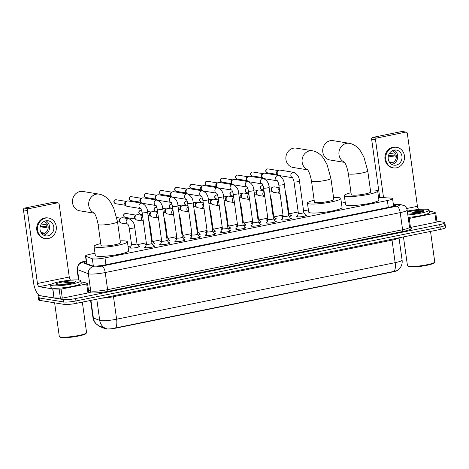 <?xml version="1.0" encoding="UTF-8"?>
<svg xmlns="http://www.w3.org/2000/svg" width="469" height="469" viewBox="0 0 469 469"><rect width="100%" height="100%" fill="white"/><g stroke="black" fill="none" stroke-linecap="round" stroke-linejoin="round"><path stroke-width="0.7" d="M282.901 217.253A4.895 0.68 172.1 0 1 282.18 217.194A4.895 0.68 172.1 0 1 281.717 216.977A4.895 0.68 172.1 0 1 282.444 216.502M290.581 215.371A4.895 0.68 172.1 0 1 290.95 215.412A4.895 0.68 172.1 0 1 291.419 215.629A4.895 0.68 172.1 0 1 289.238 216.514M267.711 220.336A4.895 0.68 172.1 0 1 266.99 220.278A4.895 0.68 172.1 0 1 266.527 220.061A4.895 0.68 172.1 0 1 267.254 219.586M275.397 218.454A4.895 0.68 172.1 0 1 275.766 218.495A4.895 0.68 172.1 0 1 276.229 218.712A4.895 0.68 172.1 0 1 274.048 219.598M252.521 223.42A4.895 0.68 172.1 0 1 251.8 223.361A4.895 0.68 172.1 0 1 251.337 223.144A4.895 0.68 172.1 0 1 252.07 222.669M260.207 221.538A4.895 0.68 172.1 0 1 260.576 221.579A4.895 0.68 172.1 0 1 261.04 221.796A4.895 0.68 172.1 0 1 258.865 222.681M237.332 226.504A4.895 0.68 172.1 0 1 236.616 226.445A4.895 0.68 172.1 0 1 236.147 226.228A4.895 0.68 172.1 0 1 236.88 225.753M245.017 224.622A4.895 0.68 172.1 0 1 245.387 224.663A4.895 0.68 172.1 0 1 245.85 224.886A4.895 0.68 172.1 0 1 243.675 225.765M222.148 229.587A4.895 0.68 172.1 0 1 221.427 229.529A4.895 0.68 172.1 0 1 220.963 229.312A4.895 0.68 172.1 0 1 221.69 228.837M229.828 227.705A4.895 0.68 172.1 0 1 230.197 227.752A4.895 0.68 172.1 0 1 230.666 227.969A4.895 0.68 172.1 0 1 228.485 228.849M206.958 232.677A4.895 0.68 172.1 0 1 206.237 232.618A4.895 0.68 172.1 0 1 205.774 232.395A4.895 0.68 172.1 0 1 206.507 231.921M214.644 230.795A4.895 0.68 172.1 0 1 215.013 230.836A4.895 0.68 172.1 0 1 215.476 231.053A4.895 0.68 172.1 0 1 213.295 231.938M191.768 235.76A4.895 0.68 172.1 0 1 191.047 235.702A4.895 0.68 172.1 0 1 190.584 235.485A4.895 0.68 172.1 0 1 191.317 235.004M199.454 233.879A4.895 0.68 172.1 0 1 199.823 233.92A4.895 0.68 172.1 0 1 200.286 234.137A4.895 0.68 172.1 0 1 198.111 235.022M176.584 238.844A4.895 0.68 172.1 0 1 175.863 238.785A4.895 0.68 172.1 0 1 175.394 238.569A4.895 0.68 172.1 0 1 176.127 238.088M184.264 236.962A4.895 0.68 172.1 0 1 184.634 237.003A4.895 0.68 172.1 0 1 185.097 237.22A4.895 0.68 172.1 0 1 182.922 238.105M161.395 241.928A4.895 0.68 172.1 0 1 160.674 241.869A4.895 0.68 172.1 0 1 160.21 241.652A4.895 0.68 172.1 0 1 160.937 241.177M169.08 240.046A4.895 0.68 172.1 0 1 169.444 240.087A4.895 0.68 172.1 0 1 169.913 240.304A4.895 0.68 172.1 0 1 167.732 241.189M146.205 245.011A4.895 0.68 172.1 0 1 145.484 244.953A4.895 0.68 172.1 0 1 145.021 244.736A4.895 0.68 172.1 0 1 145.753 244.261M153.891 243.13A4.895 0.68 172.1 0 1 154.26 243.171A4.895 0.68 172.1 0 1 154.723 243.388A4.895 0.68 172.1 0 1 152.542 244.273M138.701 246.213A4.895 0.68 172.1 0 1 139.07 246.254A4.895 0.68 172.1 0 1 139.533 246.471A4.895 0.68 172.1 0 1 135.793 247.667A4.895 0.68 172.1 0 1 130.294 248.037A4.895 0.68 172.1 0 1 129.831 247.82A4.895 0.68 172.1 0 1 130.564 247.345M305.489 214.96A5.212 0.727 172.1 0 1 306.187 215.019A5.212 0.727 172.1 0 1 306.685 215.253A5.212 0.727 172.1 0 1 302.698 216.52A5.212 0.727 172.1 0 1 296.854 216.913A5.212 0.727 172.1 0 1 296.361 216.684A5.212 0.727 172.1 0 1 297.434 216.08M290.299 218.044A5.212 0.727 172.1 0 1 291.003 218.103A5.212 0.727 172.1 0 1 291.495 218.337A5.212 0.727 172.1 0 1 287.515 219.603A5.212 0.727 172.1 0 1 281.67 220.002A5.212 0.727 172.1 0 1 281.171 219.768A5.212 0.727 172.1 0 1 282.244 219.164M275.11 221.128A5.212 0.727 172.1 0 1 275.813 221.186A5.212 0.727 172.1 0 1 276.305 221.421A5.212 0.727 172.1 0 1 272.325 222.687A5.212 0.727 172.1 0 1 266.48 223.086A5.212 0.727 172.1 0 1 265.987 222.851A5.212 0.727 172.1 0 1 267.054 222.247M259.926 224.211A5.212 0.727 172.1 0 1 260.623 224.276A5.212 0.727 172.1 0 1 261.116 224.504A5.212 0.727 172.1 0 1 257.135 225.771A5.212 0.727 172.1 0 1 251.29 226.169A5.212 0.727 172.1 0 1 250.798 225.935A5.212 0.727 172.1 0 1 251.865 225.331M244.736 227.295A5.212 0.727 172.1 0 1 245.434 227.359A5.212 0.727 172.1 0 1 245.932 227.588A5.212 0.727 172.1 0 1 241.951 228.854A5.212 0.727 172.1 0 1 236.1 229.253A5.212 0.727 172.1 0 1 235.608 229.019A5.212 0.727 172.1 0 1 236.681 228.415M229.546 230.379A5.212 0.727 172.1 0 1 230.25 230.443A5.212 0.727 172.1 0 1 230.742 230.672A5.212 0.727 172.1 0 1 226.762 231.944A5.212 0.727 172.1 0 1 220.917 232.337A5.212 0.727 172.1 0 1 220.418 232.102A5.212 0.727 172.1 0 1 221.491 231.498M214.356 233.468A5.212 0.727 172.1 0 1 215.06 233.527A5.212 0.727 172.1 0 1 215.552 233.755A5.212 0.727 172.1 0 1 211.572 235.028A5.212 0.727 172.1 0 1 205.727 235.42A5.212 0.727 172.1 0 1 205.234 235.192A5.212 0.727 172.1 0 1 206.301 234.582M199.173 236.552A5.212 0.727 172.1 0 1 199.87 236.611A5.212 0.727 172.1 0 1 200.363 236.839A5.212 0.727 172.1 0 1 196.382 238.111A5.212 0.727 172.1 0 1 190.537 238.504A5.212 0.727 172.1 0 1 190.045 238.275A5.212 0.727 172.1 0 1 191.112 237.666M183.983 239.636A5.212 0.727 172.1 0 1 184.68 239.694A5.212 0.727 172.1 0 1 185.179 239.929A5.212 0.727 172.1 0 1 181.198 241.195A5.212 0.727 172.1 0 1 175.347 241.588A5.212 0.727 172.1 0 1 174.855 241.359A5.212 0.727 172.1 0 1 175.928 240.749M168.793 242.719A5.212 0.727 172.1 0 1 169.497 242.778A5.212 0.727 172.1 0 1 169.989 243.012A5.212 0.727 172.1 0 1 166.008 244.279A5.212 0.727 172.1 0 1 160.163 244.671A5.212 0.727 172.1 0 1 159.665 244.443A5.212 0.727 172.1 0 1 160.738 243.839M153.603 245.803A5.212 0.727 172.1 0 1 154.307 245.862A5.212 0.727 172.1 0 1 154.799 246.096A5.212 0.727 172.1 0 1 150.819 247.362A5.212 0.727 172.1 0 1 144.974 247.755A5.212 0.727 172.1 0 1 144.481 247.526A5.212 0.727 172.1 0 1 145.548 246.923M94.996 253.231L90.71 254.104A9.181 1.278 -7.9 0 0 85.499 256.004A9.181 1.278 -7.9 0 0 85.821 256.273L92.329 258.759A9.181 1.278 -7.9 0 0 92.874 258.894A9.181 1.278 -7.9 0 0 104.992 257.862L387.359 200.521A9.181 1.278 -7.9 0 0 392.565 198.622A9.181 1.278 -7.9 0 0 390.894 198.129L378.536 197.332M99.381 326.037L99.422 326.324A8.266 1.149 -7.9 0 0 99.709 326.571L105.396 328.746A8.266 1.149 -7.9 0 0 105.894 328.869A8.266 1.149 -7.9 0 0 116.799 327.937L393.145 271.821A8.266 1.149 -7.9 0 0 397.741 270.314M345.243 202.415L341.461 203.183M308.397 209.895L303.595 210.868M298.184 211.97L289.455 213.741M282.936 215.066L274.265 216.825M267.746 218.149L259.076 219.908M252.562 221.233L243.892 222.998M237.373 224.317L228.702 226.081M222.183 227.401L213.512 229.165M206.999 230.49L198.323 232.249M191.809 233.574L183.139 235.332M176.62 236.657L167.949 238.416M161.43 239.741L152.759 241.5M146.246 242.825L137.569 244.584M131.056 245.908L128.06 246.518M90.945 300.377L93.384 317.988A10.711 10.283 110.9 0 0 99.44 326.061L96.338 324.067C94.462 322.314 93.337 320.169 92.956 317.624A12.247 1.706 -7.9 0 0 93.384 317.988L99.727 320.409A12.247 1.706 -7.9 0 0 100.46 320.591A12.247 1.706 -7.9 0 0 116.611 319.213A10.711 4.35 78.5 0 1 115.626 327.913L394.171 271.352L397.536 270.466L400.719 267.037C401.956 264.885 402.414 262.581 402.097 260.119L399.002 237.818M99.44 326.061L106.463 328.693M444.348 224.715A9.181 1.278 172.1 0 1 445.216 225.12A9.181 1.278 172.1 0 1 440.01 227.019L75.931 300.951A9.181 1.278 172.1 0 1 63.819 301.989L39.191 297.95A9.181 1.278 172.1 0 1 38.317 297.545A9.181 1.278 172.1 0 0 39.191 297.95L63.819 301.989A9.181 1.278 172.1 0 0 75.931 300.951L440.01 227.019A9.181 1.278 172.1 0 0 445.216 225.12L445.55 227.524A9.181 1.278 172.1 0 1 440.344 229.423L76.265 303.355A9.181 1.278 172.1 0 1 64.153 304.387L39.519 300.353A9.181 1.278 172.1 0 1 38.651 299.943L37.983 295.142A9.181 1.278 172.1 0 1 38.481 294.626M86.29 261.684A9.181 1.278 -7.9 0 0 84.572 262.699A9.181 1.278 -7.9 0 0 84.895 262.968L92.37 265.823A9.181 1.278 -7.9 0 0 92.921 265.964A9.181 1.278 -7.9 0 0 105.038 264.926L390.7 206.917A9.181 1.278 -7.9 0 0 395.912 205.017A9.181 1.278 -7.9 0 0 394.236 204.525L393.38 204.472M436.874 221.139L444.014 222.312A9.181 1.278 172.1 0 1 444.882 222.716A9.181 1.278 172.1 0 1 439.676 224.616L75.597 298.554A9.181 1.278 172.1 0 1 63.485 299.585L38.857 295.546A9.181 1.278 172.1 0 1 37.983 295.142M88.752 292.592L87.938 292.955L86.689 283.944L61.058 289.15L62.307 298.161L53.982 297.926L40.428 295.704A12.247 4.971 78.5 0 1 33.575 282.848L23.45 209.883A1.53 1.384 -80.7 0 1 24.611 208.107L28.503 208.74A1.53 1.384 99.3 0 0 27.337 210.522L37.461 283.481A3.06 1.243 -101.5 0 0 39.173 286.7L52.733 288.922L61.058 289.15M87.938 292.955L62.307 298.161M70.755 280.163A3.06 1.243 -101.5 0 1 69.265 277.027L59.141 204.062A1.53 1.384 99.3 0 0 57.564 202.843L53.671 202.203L24.611 208.107M53.671 202.203A1.53 1.384 -80.7 0 1 54.128 202.198L58.015 202.831M57.564 202.843L28.503 208.74M86.689 283.944L87.504 283.587L84.625 282.485L81.078 281.892M45.874 220.811A7.651 6.912 99.3 0 0 39.988 228.456A7.651 6.912 99.3 0 0 45.681 235.872A7.651 6.912 99.3 0 0 47.961 235.825A7.651 6.912 99.3 0 0 53.847 228.18A7.651 6.912 99.3 0 0 48.155 220.764A7.651 6.912 99.3 0 0 45.874 220.811M43.605 235.139A7.651 6.912 99.3 0 0 43.681 235.121A7.651 6.912 99.3 0 0 49.468 228.69A7.651 6.912 99.3 0 0 45.956 220.799M41.014 232.53L43.652 232.964A6.12 5.528 -80.7 0 1 42.304 233.433A6.12 5.528 -80.7 0 1 41.688 233.515M41.829 233.685A6.12 5.528 99.3 0 0 43.47 233.621A6.12 5.528 99.3 0 0 48.184 227.606A6.12 5.528 99.3 0 0 43.81 221.608M48.6 218.05L47.82 217.921A10.406 9.403 99.3 0 0 44.725 217.979A10.406 9.403 99.3 0 0 36.711 228.38A10.406 9.403 99.3 0 0 44.455 238.463L45.235 238.586A10.406 9.403 99.3 0 0 48.336 238.528A10.406 9.403 99.3 0 0 56.344 228.127A10.406 9.403 99.3 0 0 48.6 218.05A10.406 9.403 99.3 0 0 45.499 218.108A10.406 9.403 99.3 0 0 37.491 228.509A10.406 9.403 99.3 0 0 45.235 238.586M46.982 226.515L40.281 226.357M40.187 226.732L46.988 227.846A6.12 5.528 -80.7 0 0 46.572 224.844L41.336 223.989M82.339 302.124L86.572 332.621A13.777 1.917 172.1 0 1 86.472 332.908L85.956 333.582A13.161 1.829 172.1 0 1 75.087 336.66A13.161 1.829 172.1 0 1 61.222 337.51A13.161 1.829 172.1 0 1 60.138 337.164L59.457 336.654A13.777 1.917 172.1 0 1 59.282 336.408L54.627 302.827M86.472 332.908A13.777 1.917 172.1 0 1 75.104 336.132A13.777 1.917 172.1 0 1 60.589 337.023A13.777 1.917 172.1 0 1 59.457 336.654M79.472 280.087A15.307 2.128 172.1 0 1 80.92 280.767A15.307 2.128 172.1 0 1 69.224 284.495A15.307 2.128 172.1 0 1 52.053 285.656A15.307 2.128 172.1 0 1 50.599 284.976A15.307 2.128 172.1 0 1 62.301 281.248A15.307 2.128 172.1 0 1 79.472 280.087M80.92 280.767L81.254 283.17A15.307 2.128 172.1 0 1 69.559 286.899A15.307 2.128 172.1 0 1 52.387 288.06A15.307 2.128 172.1 0 1 50.933 287.38L50.599 284.976M56.825 284.689A9.978 1.389 172.1 0 1 56.004 284.425A9.978 1.389 172.1 0 1 62.828 281.933A9.978 1.389 172.1 0 1 74.7 281.06A9.978 1.389 172.1 0 1 75.573 281.705A9.978 1.389 172.1 0 1 67.337 284.044A9.978 1.389 172.1 0 1 56.825 284.689M70.59 282.092L74.02 282.52L70.59 282.092L63.749 282.871L70.35 283.493M73.17 282.795L63.749 282.871M94.064 212.908A9.796 8.847 -80.7 0 1 88.729 202.889A9.796 8.847 -80.7 0 1 96.198 194.189A9.796 8.847 -80.7 0 1 99.117 194.131L82.913 191.475A9.796 8.847 99.3 0 0 79.994 191.534A9.796 8.847 99.3 0 0 72.455 201.318A9.796 8.847 99.3 0 0 79.748 210.81L94.269 213.19M93.782 212.598C95.471 214.315 96.913 218.261 98.109 224.434L101.023 245.451A9.796 1.366 -7.9 0 0 101.955 245.885A9.796 1.366 -7.9 0 0 112.941 245.14A9.796 1.366 -7.9 0 0 120.427 242.76L117.514 221.743L113.656 207.937L110.467 202.162C107.342 197.619 103.561 194.94 99.117 194.131M120.17 240.873A16.837 2.345 172.1 0 1 125.803 241.043A16.837 2.345 172.1 0 1 127.404 241.793A16.837 2.345 172.1 0 1 114.536 245.891A16.837 2.345 172.1 0 1 95.647 247.169A16.837 2.345 172.1 0 1 94.052 246.418A16.837 2.345 172.1 0 1 100.765 243.563M127.404 241.793L128.653 250.798A16.837 2.345 172.1 0 1 115.784 254.896A16.837 2.345 172.1 0 1 96.895 256.174A16.837 2.345 172.1 0 1 95.301 255.429L94.052 246.418M307.465 169.573A9.796 8.847 -80.7 0 1 302.13 159.554A9.796 8.847 -80.7 0 1 309.599 150.854A9.796 8.847 -80.7 0 1 312.518 150.795L296.314 148.14A9.796 8.847 99.3 0 0 293.401 148.198A9.796 8.847 99.3 0 0 285.856 157.983A9.796 8.847 99.3 0 0 293.148 167.474L307.676 169.854M307.189 169.262C308.872 170.98 310.314 174.925 311.51 181.098L314.423 202.116A9.796 1.366 -7.9 0 0 315.356 202.549A9.796 1.366 -7.9 0 0 326.348 201.805A9.796 1.366 -7.9 0 0 333.828 199.425L330.915 178.408L327.063 164.601L323.868 158.827C320.743 154.283 316.962 151.604 312.518 150.795M333.57 197.537A16.837 2.345 172.1 0 1 339.21 197.707A16.837 2.345 172.1 0 1 340.805 198.457A16.837 2.345 172.1 0 1 327.937 202.555A16.837 2.345 172.1 0 1 309.048 203.833A16.837 2.345 172.1 0 1 307.453 203.083A16.837 2.345 172.1 0 1 314.166 200.228M340.805 198.457L342.053 207.462A16.837 2.345 172.1 0 1 329.191 211.56A16.837 2.345 172.1 0 1 310.302 212.838A16.837 2.345 172.1 0 1 308.702 212.094L307.453 203.083M344.31 162.092A9.796 8.847 -80.7 0 1 338.976 152.073A9.796 8.847 -80.7 0 1 346.45 143.373A9.796 8.847 -80.7 0 1 349.364 143.315L333.16 140.659A9.796 8.847 99.3 0 0 330.246 140.718A9.796 8.847 99.3 0 0 322.707 150.502A9.796 8.847 99.3 0 0 329.994 159.993L344.522 162.374M344.035 161.776C345.723 163.493 347.16 167.445 348.356 173.618L351.275 194.635A9.796 1.366 -7.9 0 0 352.201 195.069A9.796 1.366 -7.9 0 0 363.194 194.324A9.796 1.366 -7.9 0 0 370.68 191.938L367.76 170.921L363.909 157.121L360.714 151.346C357.589 146.803 353.808 144.124 349.364 143.315M370.416 190.051A16.837 2.345 172.1 0 1 376.056 190.226A16.837 2.345 172.1 0 1 377.651 190.971A16.837 2.345 172.1 0 1 364.788 195.069A16.837 2.345 172.1 0 1 345.899 196.347A16.837 2.345 172.1 0 1 344.299 195.602A16.837 2.345 172.1 0 1 351.011 192.747M377.651 190.971L378.899 199.982A16.837 2.345 172.1 0 1 366.037 204.079A16.837 2.345 172.1 0 1 347.148 205.358A16.837 2.345 172.1 0 1 345.547 204.607L344.299 195.602M145.249 247.79L146.492 244.173A2.755 0.381 -7.9 0 0 146.492 244.185A2.755 0.381 -7.9 0 0 146.756 244.308A2.755 0.381 -7.9 0 0 149.846 244.103A2.755 0.381 -7.9 0 0 151.95 243.429A2.755 0.381 -7.9 0 0 151.944 243.405L154.131 246.559M140.624 208.57L127.322 206.389A2.755 2.486 -80.7 0 1 127.392 200.972A2.755 2.486 -80.7 0 1 128.213 200.955L141.878 203.194C145.513 204.953 147.418 207.873 147.588 211.965A2.755 0.381 -7.9 0 1 146.176 212.504A2.755 0.381 -7.9 0 1 142.388 212.844A2.755 0.381 -7.9 0 1 142.13 212.721L146.492 244.185M126.097 205.774L125.264 204.976A1.987 1.8 -80.7 0 1 125.815 201.641L126.853 201.148M161.688 241.072A2.755 0.381 -7.9 0 0 161.682 241.101A2.755 0.381 -7.9 0 0 161.946 241.224A2.755 0.381 -7.9 0 0 165.035 241.013A2.755 0.381 -7.9 0 0 167.14 240.345A2.755 0.381 -7.9 0 0 167.128 240.321L169.321 243.475M155.814 205.486L142.512 203.306A2.755 2.486 -80.7 0 1 142.582 197.889A2.755 2.486 -80.7 0 1 143.403 197.871L157.062 200.111C160.703 201.863 162.602 204.789 162.772 208.881A2.755 0.381 -7.9 0 1 161.365 209.414A2.755 0.381 -7.9 0 1 157.578 209.76A2.755 0.381 -7.9 0 1 157.314 209.637L161.682 241.101L160.439 244.707M141.286 202.69L140.454 201.893A1.987 1.8 -80.7 0 1 140.999 198.551L142.043 198.065M176.872 237.988A2.755 0.381 -7.9 0 0 176.872 238.018A2.755 0.381 -7.9 0 0 177.135 238.141A2.755 0.381 -7.9 0 0 180.225 237.93A2.755 0.381 -7.9 0 0 182.33 237.261A2.755 0.381 -7.9 0 0 182.318 237.238M170.997 202.403L157.701 200.222A2.755 2.486 -80.7 0 1 157.772 194.805A2.755 2.486 -80.7 0 1 158.592 194.787L172.252 197.027C175.887 198.78 177.792 201.705 177.962 205.797A2.755 0.381 -7.9 0 1 176.555 206.331A2.755 0.381 -7.9 0 1 172.768 206.677A2.755 0.381 -7.9 0 1 172.504 206.553L176.872 238.018L175.629 241.623M156.476 199.606L155.644 198.809A1.987 1.8 -80.7 0 1 156.189 195.467L157.232 194.981M190.813 238.539L192.056 234.922A2.755 0.381 -7.9 0 0 192.061 234.934A2.755 0.381 -7.9 0 0 192.319 235.057A2.755 0.381 -7.9 0 0 195.409 234.846A2.755 0.381 -7.9 0 0 197.519 234.178A2.755 0.381 -7.9 0 0 197.508 234.148M186.187 199.319L172.885 197.138A2.755 2.486 -80.7 0 1 172.955 191.715A2.755 2.486 -80.7 0 1 173.776 191.704L187.442 193.943C191.076 195.696 192.982 198.622 193.152 202.708A2.755 0.381 -7.9 0 1 191.739 203.247A2.755 0.381 -7.9 0 1 187.952 203.593A2.755 0.381 -7.9 0 1 187.694 203.47L192.061 234.934M171.66 196.523L170.827 195.725A1.987 1.8 -80.7 0 1 171.378 192.384L172.422 191.897M206.002 235.456L207.245 231.838A2.755 0.381 -7.9 0 0 207.245 231.85A2.755 0.381 -7.9 0 0 207.509 231.973A2.755 0.381 -7.9 0 0 210.599 231.762A2.755 0.381 -7.9 0 0 212.703 231.094A2.755 0.381 -7.9 0 0 212.697 231.065L214.884 234.224M201.377 196.235L188.075 194.055A2.755 2.486 -80.7 0 1 188.145 188.632A2.755 2.486 -80.7 0 1 188.966 188.62L202.631 190.854C206.266 192.612 208.166 195.538 208.342 199.624A2.755 0.381 -7.9 0 1 206.929 200.163A2.755 0.381 -7.9 0 1 203.141 200.503A2.755 0.381 -7.9 0 1 202.884 200.386L207.245 231.85M186.85 193.433L186.017 192.642A1.987 1.8 -80.7 0 1 186.562 189.3L187.606 188.814M222.441 228.737A2.755 0.381 -7.9 0 0 222.435 228.766A2.755 0.381 -7.9 0 0 222.699 228.89A2.755 0.381 -7.9 0 0 225.788 228.679A2.755 0.381 -7.9 0 0 227.893 228.01A2.755 0.381 -7.9 0 0 227.881 227.981M216.567 193.152L203.265 190.971A2.755 2.486 -80.7 0 1 203.335 185.548A2.755 2.486 -80.7 0 1 204.156 185.531L217.815 187.77C221.456 189.529 223.355 192.454 223.525 196.54A2.755 0.381 -7.9 0 1 222.118 197.08A2.755 0.381 -7.9 0 1 218.331 197.42A2.755 0.381 -7.9 0 1 218.067 197.297L222.435 228.766L221.192 232.372M202.039 190.35L201.207 189.558A1.987 1.8 -80.7 0 1 201.752 186.216L202.796 185.73M237.625 225.653A2.755 0.381 -7.9 0 0 237.625 225.683A2.755 0.381 -7.9 0 0 237.883 225.806A2.755 0.381 -7.9 0 0 240.978 225.595A2.755 0.381 -7.9 0 0 243.083 224.927A2.755 0.381 -7.9 0 0 243.071 224.897M231.75 190.068L218.454 187.887A2.755 2.486 -80.7 0 1 218.525 182.464A2.755 2.486 -80.7 0 1 219.345 182.447L233.005 184.686C236.64 186.445 238.545 189.37 238.715 193.457A2.755 0.381 -7.9 0 1 237.308 193.996A2.755 0.381 -7.9 0 1 233.521 194.336A2.755 0.381 -7.9 0 1 233.257 194.213L237.625 225.683L236.382 229.288M217.229 187.266L216.397 186.474A1.987 1.8 -80.7 0 1 216.942 183.133L217.985 182.646M251.566 226.205L252.809 222.582A2.755 0.381 -7.9 0 0 252.814 222.599A2.755 0.381 -7.9 0 0 253.072 222.716A2.755 0.381 -7.9 0 0 256.162 222.511A2.755 0.381 -7.9 0 0 258.272 221.837A2.755 0.381 -7.9 0 0 258.261 221.814M246.94 186.979L233.638 184.804A2.755 2.486 -80.7 0 1 233.709 179.381A2.755 2.486 -80.7 0 1 234.529 179.363L248.195 181.603C251.83 183.361 253.735 186.281 253.905 190.373A2.755 0.381 -7.9 0 1 252.492 190.912A2.755 0.381 -7.9 0 1 248.705 191.252A2.755 0.381 -7.9 0 1 248.447 191.129L252.814 222.599M232.413 184.182L231.58 183.385A1.987 1.8 -80.7 0 1 232.132 180.049L233.175 179.557M266.755 223.121L267.998 219.498A2.755 0.381 -7.9 0 0 267.998 219.51A2.755 0.381 -7.9 0 0 268.262 219.633A2.755 0.381 -7.9 0 0 271.352 219.428A2.755 0.381 -7.9 0 0 273.456 218.753A2.755 0.381 -7.9 0 0 273.445 218.73L275.637 221.884M262.13 183.895L248.828 181.72A2.755 2.486 -80.7 0 1 248.898 176.297A2.755 2.486 -80.7 0 1 249.719 176.28L263.385 178.519C267.019 180.278 268.919 183.197 269.089 187.289A2.755 0.381 -7.9 0 1 267.682 187.829A2.755 0.381 -7.9 0 1 263.895 188.169A2.755 0.381 -7.9 0 1 263.637 188.046L267.998 219.51M247.603 181.098L246.77 180.301A1.987 1.8 -80.7 0 1 247.315 176.965L248.359 176.473M281.945 220.031L283.188 216.414A2.755 0.381 -7.9 0 0 283.188 216.426A2.755 0.381 -7.9 0 0 283.452 216.549A2.755 0.381 -7.9 0 0 286.541 216.344A2.755 0.381 -7.9 0 0 288.646 215.67A2.755 0.381 -7.9 0 0 288.634 215.646L290.827 218.8M277.32 180.811L264.018 178.63A2.755 2.486 -80.7 0 1 264.088 173.213A2.755 2.486 -80.7 0 1 264.909 173.196L278.568 175.435C282.209 177.194 284.108 180.114 284.278 184.206A2.755 0.381 -7.9 0 1 282.871 184.745A2.755 0.381 -7.9 0 1 279.084 185.085A2.755 0.381 -7.9 0 1 278.821 184.962L283.188 216.426M262.792 178.015L261.96 177.218A1.987 1.8 -80.7 0 1 262.505 173.882L263.549 173.389M298.378 213.319A2.755 0.381 -7.9 0 0 298.378 213.342A2.755 0.381 -7.9 0 0 298.636 213.465A2.755 0.381 -7.9 0 0 301.731 213.254A2.755 0.381 -7.9 0 0 303.836 212.586A2.755 0.381 -7.9 0 0 303.824 212.563L306.011 215.717M292.504 177.728L279.207 175.547A2.755 2.486 -80.7 0 1 279.278 170.13A2.755 2.486 -80.7 0 1 280.099 170.112L293.758 172.352C297.393 174.11 299.298 177.03 299.468 181.122A2.755 0.381 -7.9 0 1 298.061 181.655A2.755 0.381 -7.9 0 1 294.274 182.001A2.755 0.381 -7.9 0 1 294.01 181.878L298.378 213.342L297.135 216.948M277.982 174.931L277.15 174.134A1.987 1.8 -80.7 0 1 277.695 170.798L278.738 170.306M131.543 244.496A2.755 0.381 -7.9 0 0 131.537 244.525A2.755 0.381 -7.9 0 0 131.801 244.642A2.755 0.381 -7.9 0 0 134.89 244.437A2.755 0.381 -7.9 0 0 136.995 243.763A2.755 0.381 -7.9 0 0 136.983 243.739M127.785 224.159L121.846 223.185A2.755 2.486 -80.7 0 1 121.917 217.768A2.755 2.486 -80.7 0 1 122.737 217.751L129.034 218.783C132.674 220.541 134.574 223.461 134.744 227.553A2.755 0.381 -7.9 0 1 133.337 228.086A2.755 0.381 -7.9 0 1 129.55 228.432A2.755 0.381 -7.9 0 1 129.286 228.309C128.911 226.216 128.377 224.798 127.674 224.047L128.143 224.217M120.621 222.57L119.788 221.773A1.987 1.8 -80.7 0 1 120.334 218.431L121.377 217.944M151.616 241.002A2.755 0.381 -7.9 0 0 152.185 240.679A2.755 0.381 -7.9 0 0 152.173 240.656M142.969 221.075L137.036 220.102A2.755 2.486 -80.7 0 1 137.106 214.679A2.755 2.486 -80.7 0 1 137.927 214.667L142.5 215.418M135.811 219.486L134.978 218.689A1.987 1.8 -80.7 0 1 135.523 215.347L136.567 214.861M166.806 237.918A2.755 0.381 -7.9 0 0 167.374 237.595A2.755 0.381 -7.9 0 0 167.363 237.572L169.497 240.65M158.159 217.991L152.22 217.018A2.755 2.486 -80.7 0 1 152.29 211.595A2.755 2.486 -80.7 0 1 153.111 211.578L157.69 212.328M150.995 216.397L150.162 215.605A1.987 1.8 -80.7 0 1 150.713 212.264L151.757 211.777M181.99 234.834A2.755 0.381 -7.9 0 0 182.558 234.512A2.755 0.381 -7.9 0 0 182.547 234.488L184.686 237.566M173.348 214.908L167.41 213.934A2.755 2.486 -80.7 0 1 167.48 208.512A2.755 2.486 -80.7 0 1 168.301 208.494L172.879 209.244M166.184 213.313L165.352 212.521A1.987 1.8 -80.7 0 1 165.897 209.18L166.941 208.693M197.179 231.75A2.755 0.381 -7.9 0 0 197.748 231.428A2.755 0.381 -7.9 0 0 197.736 231.405M188.538 211.824L182.599 210.851A2.755 2.486 -80.7 0 1 182.67 205.428A2.755 2.486 -80.7 0 1 183.49 205.41L188.069 206.161M181.374 210.229L180.542 209.438A1.987 1.8 -80.7 0 1 181.087 206.096L182.13 205.61M212.369 228.667A2.755 0.381 -7.9 0 0 212.938 228.344A2.755 0.381 -7.9 0 0 212.926 228.315M203.722 208.74L197.789 207.767A2.755 2.486 -80.7 0 1 197.859 202.344A2.755 2.486 -80.7 0 1 198.68 202.327L203.253 203.077M196.558 207.146L195.731 206.348A1.987 1.8 -80.7 0 1 196.277 203.013L197.32 202.52M227.559 225.583A2.755 0.381 -7.9 0 0 228.122 225.261A2.755 0.381 -7.9 0 0 228.116 225.231L230.25 228.315M218.912 205.657L212.973 204.683A2.755 2.486 -80.7 0 1 213.043 199.261A2.755 2.486 -80.7 0 1 213.864 199.243L218.443 199.993M211.748 204.062L210.915 203.265A1.987 1.8 -80.7 0 1 211.466 199.929L212.504 199.436M242.743 222.494A2.755 0.381 -7.9 0 0 243.311 222.177A2.755 0.381 -7.9 0 0 243.3 222.148M234.101 202.567L228.163 201.594A2.755 2.486 -80.7 0 1 228.233 196.177A2.755 2.486 -80.7 0 1 229.054 196.159L233.632 196.91M226.937 200.978L226.105 200.181A1.987 1.8 -80.7 0 1 226.65 196.845L227.694 196.353M257.932 219.41A2.755 0.381 -7.9 0 0 258.501 219.093A2.755 0.381 -7.9 0 0 258.489 219.064M249.291 199.483L243.352 198.51A2.755 2.486 -80.7 0 1 243.423 193.093A2.755 2.486 -80.7 0 1 244.243 193.076L248.822 193.826M242.127 197.895L241.295 197.097A1.987 1.8 -80.7 0 1 241.84 193.756L242.883 193.269M273.122 216.326A2.755 0.381 -7.9 0 0 273.691 216.004A2.755 0.381 -7.9 0 0 273.679 215.98M264.475 196.4L258.536 195.426A2.755 2.486 -80.7 0 1 258.607 190.009A2.755 2.486 -80.7 0 1 259.427 189.992L264.006 190.742M257.311 194.811L256.479 194.014A1.987 1.8 -80.7 0 1 257.03 190.672L258.073 190.185M288.312 213.243A2.755 0.381 -7.9 0 0 288.875 212.92A2.755 0.381 -7.9 0 0 288.869 212.897L291.003 215.975M279.665 193.316L273.726 192.343A2.755 2.486 -80.7 0 1 273.796 186.92A2.755 2.486 -80.7 0 1 274.617 186.908L279.196 187.659M272.501 191.727L271.668 190.93A1.987 1.8 -80.7 0 1 272.219 187.588L273.257 187.102M436.932 221.89L436.117 222.247L434.869 213.243L409.232 218.448L410.481 227.453L409.648 227.588M436.117 222.247L410.481 227.453M379.708 197.408L371.624 139.182A1.53 1.384 -80.7 0 1 372.791 137.399L376.677 138.038A1.53 1.384 99.3 0 0 375.517 139.815L383.542 197.654M418.934 209.455A3.06 1.243 -101.5 0 1 417.439 206.319L407.315 133.36A1.53 1.384 99.3 0 0 405.738 132.135L401.851 131.502L372.791 137.399M401.851 131.502A1.53 1.384 -80.7 0 1 402.308 131.49L406.195 132.129M405.738 132.135L376.677 138.038M408.335 218.589L409.232 218.448M434.869 213.243L435.683 212.879L432.799 211.777L429.252 211.191M394.054 150.109A7.651 6.912 99.3 0 0 388.162 157.754A7.651 6.912 99.3 0 0 393.854 165.164A7.651 6.912 99.3 0 0 396.135 165.117A7.651 6.912 99.3 0 0 402.027 157.473A7.651 6.912 99.3 0 0 396.334 150.062A7.651 6.912 99.3 0 0 394.054 150.109M391.779 164.431A7.651 6.912 99.3 0 0 391.855 164.42A7.651 6.912 99.3 0 0 397.642 157.989A7.651 6.912 99.3 0 0 394.13 150.092M389.188 161.823L391.826 162.256A6.12 5.528 -80.7 0 1 390.484 162.725A6.12 5.528 -80.7 0 1 389.868 162.813M390.009 162.978A6.12 5.528 99.3 0 0 391.65 162.919A6.12 5.528 99.3 0 0 396.358 156.904A6.12 5.528 99.3 0 0 391.984 150.907M396.78 147.342L396 147.213A10.406 9.403 99.3 0 0 392.899 147.278A10.406 9.403 99.3 0 0 384.891 157.678A10.406 9.403 99.3 0 0 392.635 167.755L393.409 167.884A10.406 9.403 99.3 0 0 396.51 167.82A10.406 9.403 99.3 0 0 404.524 157.426A10.406 9.403 99.3 0 0 396.78 147.342A10.406 9.403 99.3 0 0 393.679 147.407A10.406 9.403 99.3 0 0 385.665 157.801A10.406 9.403 99.3 0 0 393.409 167.884M395.156 155.808L388.455 155.655M388.361 156.03L395.168 157.144A6.12 5.528 -80.7 0 0 394.751 154.143L389.516 153.287M430.519 231.416L434.751 261.919A13.777 1.917 172.1 0 1 434.652 262.2L434.13 262.875A13.161 1.829 172.1 0 1 423.267 265.952A13.161 1.829 172.1 0 1 409.402 266.802A13.161 1.829 172.1 0 1 408.317 266.456L407.631 265.952A13.777 1.917 172.1 0 1 407.461 265.706L403.463 236.909M434.652 262.2A13.777 1.917 172.1 0 1 423.278 265.425A13.777 1.917 172.1 0 1 408.769 266.316A13.777 1.917 172.1 0 1 407.631 265.952M407.303 211.138A15.307 2.128 172.1 0 1 427.646 209.385A15.307 2.128 172.1 0 1 429.1 210.065A15.307 2.128 172.1 0 1 407.837 214.966M429.1 210.065L429.434 212.469A15.307 2.128 172.1 0 1 408.165 217.37M407.42 212A9.978 1.389 172.1 0 1 422.874 210.352A9.978 1.389 172.1 0 1 423.753 211.003A9.978 1.389 172.1 0 1 417.644 212.961A9.978 1.389 172.1 0 1 407.713 214.104M418.77 211.39L422.194 211.818L418.77 211.39L411.929 212.17L418.524 212.785M421.35 212.088L411.929 212.17M93.331 266.017L92.329 258.759M105.396 328.746L105.337 328.312M99.709 326.571L99.651 326.137M393.145 271.821L393.104 271.528M116.799 327.937L116.758 327.643M105.947 264.745L104.992 257.862M86.853 263.719L85.821 256.273M388.314 207.404L387.359 200.521M391.961 239.249A3.06 1.243 -101.5 0 0 392.031 240.134L113.486 296.695A12.247 1.706 172.1 0 1 101.72 298.184M398.896 237.842A12.247 1.706 172.1 0 1 392.031 240.134L395.156 262.652A12.247 1.706 -7.9 0 0 402.097 260.119M105.836 328.505A10.711 10.283 110.9 0 1 99.727 320.409L96.784 299.187M394.171 271.352A10.711 4.35 -101.5 0 0 395.156 262.652L116.611 319.213L113.486 296.695A3.06 1.243 -101.5 0 1 113.422 295.81M440.344 229.423L439.676 224.616M76.265 303.355L75.597 298.554M64.153 304.387L63.485 299.585M39.519 300.353L38.857 295.546M86.196 260.999L85.721 261.098A6.12 0.85 -7.9 0 0 82.462 262.546L93.354 266.709A6.12 0.85 -7.9 0 0 93.724 266.797A6.12 0.85 -7.9 0 0 101.802 266.111L396.792 206.208A6.12 0.85 -7.9 0 0 399.682 204.666A6.12 0.85 -7.9 0 0 399.148 204.607L393.344 204.238M399.148 204.607A6.12 5.012 93.7 0 1 400.374 204.507L404.425 205.744C405.955 206.806 406.863 208.259 407.156 210.1A12.247 1.706 172.1 0 1 400.215 212.633L105.226 272.542A12.247 1.706 172.1 0 1 89.075 273.914A12.247 1.706 172.1 0 1 88.342 273.738L90.716 290.85A12.247 1.706 -7.9 0 0 91.449 291.032A12.247 1.706 -7.9 0 0 107.6 289.654L402.59 229.751A12.247 1.706 -7.9 0 0 409.537 227.219L410.041 228.034M409.842 227.881A13.777 1.917 172.1 0 1 403.446 231.358L108.456 291.261A1.53 0.621 78.5 0 1 107.6 289.654L105.226 272.542A6.12 2.486 -101.5 0 0 101.802 266.111M108.456 291.261A13.777 1.917 172.1 0 1 90.288 292.808A13.777 1.917 172.1 0 1 89.462 292.603L88.764 292.339M93.354 266.709A6.12 5.88 110.9 0 0 88.342 273.738L77.449 269.575L78.898 280.011M82.462 262.546A6.12 5.88 110.9 0 0 77.449 269.575A12.247 1.706 172.1 0 1 77.022 269.212L78.511 279.975M88.442 289.977L90.716 290.85A1.53 1.471 -69.1 0 1 89.462 292.603M396.792 206.208A6.12 2.486 -101.5 0 1 400.215 212.633L402.59 229.751A1.53 0.621 78.5 0 0 403.446 231.358M85.721 261.098A6.12 2.486 -101.5 0 0 85.335 261.104C82.784 261.643 81.061 262.218 80.17 262.833L78.452 264.287L77.022 269.212M394.435 205.95L394.236 204.525M69.265 277.027L37.461 283.481M51.197 284.255L39.173 286.7M53.982 297.926L52.733 288.922M27.337 210.522L23.45 209.883M52.862 288.933L54.111 297.938M60.419 298.343L59.17 289.338M98.109 224.434A9.796 1.366 -7.9 0 0 99.035 224.868A9.796 1.366 -7.9 0 0 111.956 223.766A9.796 1.366 -7.9 0 0 117.514 221.743M311.51 181.098A9.796 1.366 -7.9 0 0 312.442 181.532A9.796 1.366 -7.9 0 0 325.363 180.43A9.796 1.366 -7.9 0 0 330.915 178.408M348.356 173.618A9.796 1.366 -7.9 0 0 349.288 174.052A9.796 1.366 -7.9 0 0 362.209 172.95A9.796 1.366 -7.9 0 0 367.76 170.921M115.356 199.864A1.987 0.809 78.5 0 1 115.526 199.782C114.571 199.923 112.267 202.127 115.597 203.693A1.987 1.8 -80.7 0 1 115.65 199.782A1.987 1.8 -80.7 0 1 116.242 199.771L126.29 201.412M116.242 199.771L115.526 199.782A1.987 0.809 78.5 0 1 115.65 199.782M140.583 208.523A2.755 2.486 -80.7 0 1 141.878 203.194M130.546 196.781A1.987 0.809 78.5 0 1 130.71 196.699C129.761 196.839 127.457 199.044 130.787 200.609A1.987 1.8 -80.7 0 1 130.839 196.693A1.987 1.8 -80.7 0 1 131.431 196.681L141.48 198.328M131.431 196.681L130.71 196.699A1.987 0.809 78.5 0 1 130.839 196.693M155.772 205.44A2.755 2.486 -80.7 0 1 157.062 200.111M145.736 193.697A1.987 0.809 78.5 0 1 145.9 193.615C144.95 193.756 142.64 195.96 145.976 197.525A1.987 1.8 -80.7 0 1 146.023 193.609A1.987 1.8 -80.7 0 1 146.621 193.597L156.664 195.245M146.621 193.597L145.9 193.615A1.987 0.809 78.5 0 1 146.023 193.609M170.962 202.356A2.755 2.486 -80.7 0 1 172.252 197.027M160.92 190.613A1.987 0.809 78.5 0 1 161.09 190.531C160.14 190.666 157.83 192.87 161.166 194.442A1.987 1.8 -80.7 0 1 161.213 190.525A1.987 1.8 -80.7 0 1 161.805 190.514L171.853 192.161M161.805 190.514L161.09 190.531A1.987 0.809 78.5 0 1 161.213 190.525M186.146 199.272A2.755 2.486 -80.7 0 1 187.442 193.943M176.109 187.53A1.987 0.809 78.5 0 1 176.28 187.442C175.324 187.582 173.02 189.787 176.35 191.358A1.987 1.8 -80.7 0 1 176.403 187.442A1.987 1.8 -80.7 0 1 176.995 187.43L187.043 189.077M176.995 187.43L176.28 187.442A1.987 0.809 78.5 0 1 176.403 187.442M201.336 196.189A2.755 2.486 -80.7 0 1 202.631 190.854M191.299 184.446A1.987 0.809 78.5 0 1 191.463 184.358C190.514 184.499 188.21 186.703 191.54 188.274A1.987 1.8 -80.7 0 1 191.592 184.358A1.987 1.8 -80.7 0 1 192.184 184.346L202.233 185.994M192.184 184.346L191.463 184.358A1.987 0.809 78.5 0 1 191.592 184.358M216.526 193.105A2.755 2.486 -80.7 0 1 217.815 187.77M206.489 181.362A1.987 0.809 78.5 0 1 206.653 181.274C205.703 181.415 203.394 183.619 206.729 185.191A1.987 1.8 -80.7 0 1 206.776 181.274A1.987 1.8 -80.7 0 1 207.368 181.263L217.417 182.91M207.368 181.263L206.653 181.274A1.987 0.809 78.5 0 1 206.776 181.274M231.715 190.021A2.755 2.486 -80.7 0 1 233.005 184.686M221.673 178.279A1.987 0.809 78.5 0 1 221.843 178.191C220.887 178.331 218.583 180.536 221.913 182.107A1.987 1.8 -80.7 0 1 221.966 178.191A1.987 1.8 -80.7 0 1 222.558 178.179L232.606 179.826M222.558 178.179L221.843 178.191A1.987 0.809 78.5 0 1 221.966 178.191M246.899 186.938A2.755 2.486 -80.7 0 1 248.195 181.603M236.863 175.195A1.987 0.809 78.5 0 1 237.033 175.107C236.077 175.248 233.773 177.452 237.103 179.023A1.987 1.8 -80.7 0 1 237.156 175.107A1.987 1.8 -80.7 0 1 237.748 175.095L247.796 176.743M237.748 175.095L237.033 175.107A1.987 0.809 78.5 0 1 237.156 175.107M262.089 183.854A2.755 2.486 -80.7 0 1 263.385 178.519M252.052 172.111A1.987 0.809 78.5 0 1 252.216 172.023C251.267 172.164 248.963 174.368 252.293 175.934A1.987 1.8 -80.7 0 1 252.345 172.023A1.987 1.8 -80.7 0 1 252.938 172.012L262.986 173.653M252.938 172.012L252.216 172.023A1.987 0.809 78.5 0 1 252.345 172.023M277.279 180.77A2.755 2.486 -80.7 0 1 278.568 175.435M267.236 169.022A1.987 0.809 78.5 0 1 267.406 168.94C266.456 169.08 264.147 171.285 267.482 172.85A1.987 1.8 -80.7 0 1 267.529 168.94A1.987 1.8 -80.7 0 1 268.121 168.928L278.17 170.569M268.121 168.928L267.406 168.94A1.987 0.809 78.5 0 1 267.529 168.94M292.463 177.681A2.755 2.486 -80.7 0 1 293.758 172.352M127.744 224.112A2.755 2.486 -80.7 0 1 129.034 218.783M125.071 213.577A1.987 0.809 78.5 0 1 125.235 213.495C124.285 213.63 121.975 215.834 125.311 217.405A1.987 1.8 -80.7 0 1 125.358 213.489A1.987 1.8 -80.7 0 1 125.95 213.477L135.998 215.124M125.95 213.477L125.235 213.495A1.987 0.809 78.5 0 1 125.358 213.489M149.365 224.786A2.755 0.381 -7.9 0 0 149.933 224.469L152.185 240.679M142.934 221.028A2.755 2.486 -80.7 0 1 142.588 216.045M140.254 210.493A1.987 0.809 78.5 0 1 140.424 210.405C139.469 210.546 137.165 212.75 140.495 214.321A1.987 1.8 -80.7 0 1 140.548 210.405A1.987 1.8 -80.7 0 1 141.14 210.393L141.591 210.47M141.14 210.393L140.424 210.405A1.987 0.809 78.5 0 1 140.548 210.405M164.555 221.702A2.755 0.381 -7.9 0 0 165.123 221.386L167.374 237.595M158.117 217.944A2.755 2.486 -80.7 0 1 157.777 212.961M155.444 207.409A1.987 0.809 78.5 0 1 155.608 207.321C154.659 207.462 152.355 209.666 155.685 211.238A1.987 1.8 -80.7 0 1 155.737 207.321A1.987 1.8 -80.7 0 1 156.329 207.31L156.781 207.386M156.329 207.31L155.608 207.321A1.987 0.809 78.5 0 1 155.737 207.321M179.744 218.618A2.755 0.381 -7.9 0 0 180.313 218.296L182.558 234.512M173.307 214.861A2.755 2.486 -80.7 0 1 172.967 209.878M170.634 204.326A1.987 0.809 78.5 0 1 170.798 204.238C169.848 204.378 167.544 206.583 170.874 208.154A1.987 1.8 -80.7 0 1 170.927 204.238A1.987 1.8 -80.7 0 1 171.519 204.226L171.971 204.302M171.519 204.226L170.798 204.238A1.987 0.809 78.5 0 1 170.927 204.238M194.928 215.535A2.755 0.381 -7.9 0 0 195.497 215.212L197.748 231.428L199.876 234.482M188.497 211.777A2.755 2.486 -80.7 0 1 188.157 206.788M185.818 201.242A1.987 0.809 78.5 0 1 185.988 201.154C185.038 201.295 182.728 203.499 186.064 205.07A1.987 1.8 -80.7 0 1 186.111 201.154A1.987 1.8 -80.7 0 1 186.703 201.142L187.154 201.213M186.703 201.142L185.988 201.154A1.987 0.809 78.5 0 1 186.111 201.154M210.118 212.451A2.755 0.381 -7.9 0 0 210.687 212.129L212.938 228.344L215.06 231.399M203.687 208.693A2.755 2.486 -80.7 0 1 203.341 203.704M201.008 198.158A1.987 0.809 78.5 0 1 201.178 198.07C200.222 198.211 197.918 200.415 201.248 201.987A1.987 1.8 -80.7 0 1 201.301 198.07A1.987 1.8 -80.7 0 1 201.893 198.059L202.344 198.129M201.893 198.059L201.178 198.07A1.987 0.809 78.5 0 1 201.301 198.07M225.308 209.367A2.755 0.381 -7.9 0 0 225.876 209.045L228.122 225.261M218.871 205.61A2.755 2.486 -80.7 0 1 218.531 200.621M216.197 195.075A1.987 0.809 78.5 0 1 216.361 194.987C215.412 195.127 213.108 197.332 216.438 198.897A1.987 1.8 -80.7 0 1 216.49 194.987A1.987 1.8 -80.7 0 1 217.083 194.975L217.534 195.045M217.083 194.975L216.361 194.987A1.987 0.809 78.5 0 1 216.49 194.987M240.497 206.284A2.755 0.381 -7.9 0 0 241.06 205.961L243.311 222.177M234.06 202.526A2.755 2.486 -80.7 0 1 233.72 197.537M231.387 191.985A1.987 0.809 78.5 0 1 231.551 191.903C230.601 192.044 228.297 194.248 231.627 195.813A1.987 1.8 -80.7 0 1 231.68 191.903A1.987 1.8 -80.7 0 1 232.272 191.891L232.724 191.962M232.272 191.891L231.551 191.903A1.987 0.809 78.5 0 1 231.68 191.903M255.681 203.2A2.755 0.381 -7.9 0 0 256.25 202.878L258.501 219.093L260.629 222.148M249.25 199.442A2.755 2.486 -80.7 0 1 248.904 194.453M246.571 188.901A1.987 0.809 78.5 0 1 246.741 188.819C245.791 188.96 243.481 191.164 246.817 192.73A1.987 1.8 -80.7 0 1 246.864 188.814A1.987 1.8 -80.7 0 1 247.456 188.802L247.908 188.878M247.456 188.802L246.741 188.819A1.987 0.809 78.5 0 1 246.864 188.814M270.871 200.116A2.755 0.381 -7.9 0 0 271.44 199.794L273.691 216.004L275.813 219.064M264.434 196.353A2.755 2.486 -80.7 0 1 264.094 191.37M261.761 185.818A1.987 0.809 78.5 0 1 261.931 185.736C260.975 185.876 258.671 188.081 262.001 189.646A1.987 1.8 -80.7 0 1 262.054 185.73A1.987 1.8 -80.7 0 1 262.646 185.718L263.097 185.794M262.646 185.718L261.931 185.736A1.987 0.809 78.5 0 1 262.054 185.73M286.061 197.027A2.755 0.381 -7.9 0 0 286.629 196.71L288.875 212.92M279.624 193.269A2.755 2.486 -80.7 0 1 279.284 188.286M417.439 206.319L406.711 208.5M375.517 139.815L371.624 139.182M86.554 263.601L85.499 256.004M393.62 206.213L392.565 198.622M92.956 317.624L90.576 300.447M444.882 222.716L445.216 225.12M407.156 210.1L409.537 227.219M86.185 260.928L85.335 261.104M400.374 204.507L393.321 204.05M87.556 283.628L88.811 292.638M151.95 243.429L147.588 211.965M140.987 208.629L140.512 208.459C141.216 209.209 141.755 210.628 142.13 212.721M115.597 203.693L125.645 205.34M167.14 240.345L162.772 208.881M156.171 205.545L155.702 205.369C156.406 206.126 156.939 207.544 157.314 209.637M130.787 200.609L140.835 202.256M177.962 205.797L182.33 237.261L184.51 240.392M171.361 202.461L170.892 202.286C171.59 203.042 172.129 204.461 172.504 206.553M145.976 197.525L156.025 199.173M193.152 202.708L197.519 234.178L199.694 237.308M186.551 199.378L186.076 199.202C186.779 199.958 187.319 201.377 187.694 203.47M161.166 194.442L171.208 196.089M212.703 231.094L208.342 199.624M201.74 196.294L201.265 196.118C201.969 196.874 202.508 198.293 202.884 200.386M176.35 191.358L186.398 193.005M227.893 227.993L230.074 231.141M227.893 228.01L223.525 196.54M216.924 193.21L216.455 193.035C217.159 193.785 217.692 195.21 218.067 197.297M191.54 188.274L201.588 189.922M238.715 193.457L243.083 224.927L245.258 228.057M232.114 190.127L231.639 189.951C232.343 190.701 232.882 192.126 233.257 194.213M206.729 185.191L216.778 186.838M253.905 190.373L258.272 221.837L260.447 224.968M247.304 187.043L246.829 186.867C247.532 187.618 248.072 189.042 248.447 191.129M221.913 182.107L231.962 183.754M273.456 218.753L269.089 187.289M262.493 183.954L262.019 183.784C262.722 184.534 263.261 185.959 263.637 188.046M237.103 179.023L247.151 180.665M288.646 215.67L284.278 184.206M277.677 180.87L277.208 180.7C277.906 181.45 278.445 182.875 278.821 184.962M252.293 175.934L262.341 177.581M303.836 212.586L299.468 181.122M292.867 177.786L292.392 177.616C293.096 178.367 293.635 179.785 294.01 181.878M267.482 172.85L277.531 174.497M134.744 227.553L136.995 243.763L139.123 246.823M116.763 217.546L120.814 218.208M131.537 244.507L130.323 248.042M131.537 244.525L129.286 228.309M117.508 221.702L120.17 222.136M152.179 240.667L154.313 243.733M143.332 221.133L142.863 220.958L143.367 221.673M146.287 242.696L145.513 244.959M148.708 220.049L149.933 224.469M125.311 217.405L135.359 219.052M158.522 218.05L158.047 217.874L158.557 218.583M147.506 211.437L151.188 212.041M161.477 239.612L160.697 241.875M163.898 216.965L165.123 221.386M140.495 214.321L142.394 214.632M148.087 215.564L150.543 215.969M173.712 214.966L173.237 214.79L173.747 215.5M162.69 208.353L166.378 208.957M176.666 236.528L175.887 238.785M179.082 213.882L180.313 218.296M155.685 211.238L157.584 211.548M163.276 212.48L165.733 212.885M188.896 211.882L188.427 211.707L188.937 212.416M177.88 205.27L181.567 205.873M191.85 233.445L191.076 235.702M194.272 210.798L195.497 215.212M170.874 208.154L172.768 208.465M178.46 209.397L180.923 209.801M204.085 208.799L203.61 208.623L204.121 209.332M193.07 202.186L196.751 202.79M207.04 230.355L206.266 232.618M209.461 207.708L210.687 212.129M186.064 205.07L187.958 205.381M193.65 206.313L196.106 206.718M219.275 205.715L218.8 205.539L219.31 206.249M208.259 199.102L211.941 199.706M222.23 227.272L221.45 229.534M224.651 204.625L225.876 209.045M201.248 201.987L203.147 202.297M208.84 203.229L211.296 203.628M243.311 222.159L245.439 225.231M234.465 202.631L233.99 202.456L234.5 203.165M223.443 196.019L227.131 196.617M237.42 224.188L236.64 226.451M239.835 201.541L241.06 205.961M216.438 198.897L218.337 199.208M224.03 200.146L226.486 200.544M249.649 199.542L249.18 199.372L249.69 200.081M238.633 192.929L242.315 193.533M252.603 221.104L251.83 223.367M255.025 198.457L256.25 202.878M231.627 195.813L233.521 196.124M239.213 197.056L241.676 197.461M264.838 196.458L264.364 196.288L264.874 196.998M253.823 189.845L257.504 190.449M267.793 218.021L267.019 220.283M270.214 195.374L271.44 199.794M246.817 192.73L248.711 193.04M254.403 193.973L256.86 194.377M280.028 193.375L279.553 193.199L280.063 193.914M269.013 186.762L272.694 187.366M282.983 214.937L282.203 217.2M285.404 192.29L286.629 196.71M262.001 189.646L263.9 189.957M269.593 190.889L272.049 191.293M435.736 212.926L436.985 221.931"/></g></svg>
